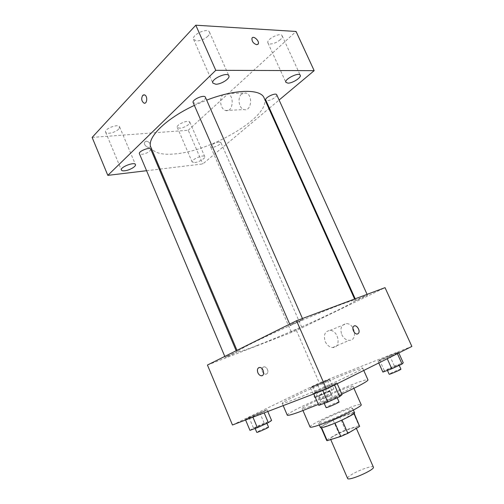 <?xml version="1.0" encoding="UTF-8"?>
<svg xmlns="http://www.w3.org/2000/svg" width="504" height="504" viewBox="0 0 504 504"><rect width="100%" height="100%" fill="white"/><g stroke="black" fill="none" stroke-linecap="round" stroke-linejoin="round"><path stroke-width="0.38" stroke-dasharray="2.52 1.89" d="M373.382 467.126C372.966 465.022 357.393 470.597 350.626 475.222C348.403 476.708 347.388 477.767 347.59 478.397M333.642 436.174C331.374 437.497 330.29 438.373 330.397 438.801C330.479 440.975 357.55 429.143 356.013 427.606C355.881 426.17 340.572 432.054 333.642 436.174M334.996 423.127L342.027 419.971L353.877 413.311L353.997 412.952L353.291 412.795L339.885 417.312L345.467 430.051L359.006 425.76L359.743 426M339.885 417.312L333.157 420.267L321.25 426.869L326.888 439.885L326.68 440.446M326.888 439.885L338.719 433.018L345.467 430.051M334.971 423.07L321.59 427.726M333.157 420.267L338.719 433.018M321.25 426.869L321.01 427.361L321.508 427.524M320.468 427.606C318.95 425.817 354.262 410.395 354.545 412.719M324.066 422.119C334.385 418.736 353.984 409.279 352.63 408.385C352.586 406.867 332.426 414.849 323.083 420.046C319.996 421.735 318.497 422.806 318.585 423.259C318.824 423.637 320.651 423.259 324.066 422.119M353.291 412.795L359.006 425.76M310.086 427.027C308.051 424.488 360.694 401.493 361.173 404.706M309.954 406.47C304.996 408.271 302.394 408.983 302.135 408.599C300.497 406.967 352.97 384.042 353.058 386.354C354.936 387.066 325.168 401.001 309.954 406.47M287.28 415.195C285.106 412.404 367.416 376.444 367.989 379.934M341.788 394.115L318.377 404.41M293.889 399.603C317.665 390.581 365.746 368.506 362.723 368.115C362.773 366.295 316.758 385.497 294.065 396.635C286.222 400.453 282.265 402.677 282.19 403.301C282.467 403.717 286.367 402.482 293.889 399.603M334.354 384.584L322.573 389.926L313.582 393.372L316.392 391.482L327.858 386.284L336.823 382.832L334.354 384.584L322.573 389.926L313.582 393.372L316.392 391.482L327.858 386.284L336.823 382.832L334.354 384.584L334.555 385.043M397.196 353.254L378.069 361.374L379.6 360.171L389.668 355.622L398.437 352.17L397.196 353.254L378.069 361.374L379.6 360.171L389.668 355.622L398.437 352.17L397.196 353.254L397.379 353.669M232.464 424.998L319.322 382.933L411.869 346.431M263.68 411.724L245.385 419.479L249.001 417.362L267.032 409.714L263.68 411.724L252.724 416.676L245.385 419.479L249.001 417.362L267.032 409.714L263.68 411.724L264.172 412.883M327.468 380.665L310.451 387.91L312.808 386.429L329.603 379.279L317.785 385.031L310.451 387.91L312.808 386.429L329.603 379.279L327.468 380.665L331.796 390.543L314.716 397.738L317.022 396.113L326.491 391.803L333.875 389.012L331.796 390.543M257.355 345.391C245.026 350.167 238.43 352.271 237.56 351.704C236.37 350.626 262.427 337.661 295.212 323.348C327.991 309.021 355.2 298.708 355.181 300.315C356.7 302.463 291.866 332.13 257.355 345.391M207.44 365.041L296.421 330.479L385.031 287.652M357.26 299.968L355.919 300.371C355.465 300.176 367.624 294.796 367.479 295.256L357.26 299.968M292.024 324.563L290.128 325.13C289.611 324.866 303.068 318.982 302.91 319.542L292.024 324.563M227.31 356.605L225.162 357.292C224.721 357.084 236.981 351.792 236.811 352.264L227.31 356.605M300.182 327.644L291.167 331.758L300.182 327.644M296.421 330.479L319.322 382.933M341.769 334.656C343.52 338.203 345.971 340.093 349.133 340.332C357.853 340.855 355.163 323.48 346.519 323.644C341.391 324.563 339.803 328.236 341.769 334.656M263.428 367.025L262.672 367.574C260.083 370.201 264.757 376.381 267.139 373.483C269.382 371.291 266.15 365.665 263.428 367.025L262.678 367.567C260.083 370.201 264.757 376.381 267.145 373.483C269.388 371.291 266.156 365.665 263.435 367.025M357.764 333.862L357.758 333.862C355.106 335.267 351.376 328.86 353.493 326.542L354.18 325.994M325.269 341.649C327.046 345.297 329.528 347.256 332.709 347.527C341.498 348.138 338.688 330.309 329.981 330.41C324.822 331.304 323.253 335.053 325.269 341.649M258.88 367.599L259.825 367.447C263.113 367.473 265.192 374.56 262.219 375.6M264.134 97.965C272.387 114.956 212.896 150.891 175.367 153.871C162.074 155.194 153.934 153.04 150.954 147.414M194.368 105.393L206.678 100.138M218.944 141.939C214.093 143.042 211.327 144.686 210.653 146.866C211.321 149.02 221.955 144.383 220.828 142.424L218.944 141.939M205.412 97.266C206.52 99.181 199.742 103.459 195.59 103.49L193.158 102.627M150.759 149.197C150.205 151.528 147.3 153.26 142.034 154.382L139.413 153.714M276.728 94.771C277.723 96.39 271.02 100.605 267.473 100.611L265.74 100.006M146.57 170.711L159.232 169.186M160.14 169.073L202.803 163.945L268.909 108.574M269.407 108.152L279.109 100.031M194.702 162.578C198.878 162.194 205.714 158.193 204.782 156.656C204.051 154.054 190.783 159.692 192.175 162.017L194.702 162.578M92.131 137.409L188.238 130.265L202.803 163.945M146.198 141.17L144.673 142.122C142.985 144.9 148.919 149.436 150.337 146.469C150.765 143.59 149.386 141.826 146.198 141.17L144.673 142.115C142.991 144.9 148.919 149.436 150.337 146.469C150.765 143.59 149.386 141.826 146.198 141.17M188.238 130.265L296.062 31.462M241.605 94.053C237.151 97.656 238.839 108.505 243.993 109.557C251.345 112.027 253.336 94.758 245.832 92.988L241.605 94.053M280.281 39.677C276.986 42.43 273.603 43.873 270.138 44.005L267.939 42.966C265.841 39.407 280.791 31.859 282.152 35.803C282.536 36.83 281.912 38.121 280.281 39.677M188.679 124.457C186.146 126.548 183.217 127.802 179.89 128.224L177.276 127.436C175.72 124.715 188.912 119.139 189.813 122.126L188.679 124.457M118.736 129.137C116.235 131.393 113.035 132.766 109.129 133.245C107.195 133.358 106.029 132.999 105.62 132.18C103.843 128.917 118.579 123.335 119.618 126.863L118.736 129.137M207.944 36.137C204.618 39.199 200.869 40.792 196.699 40.931L193.586 39.425C191.098 34.952 207.799 27.266 209.456 32.13C209.897 33.258 209.393 34.593 207.944 36.137M223.146 94.601C218.704 98.286 220.469 109.412 225.641 110.502C233.024 113.041 234.908 95.332 227.367 93.505L223.146 94.601M143.949 94.796L144.509 94.884C147.47 95.64 147.483 103.32 144.541 103.194M257.96 44.333L256.775 44.724C253.386 43.565 251.779 41.404 251.95 38.241L252.252 37.806M320.431 394.827L319.007 395.684C318.887 396.169 330.101 391.274 329.666 391.028L320.431 394.827M317.785 385.031L322.113 394.953M310.451 387.91L314.716 397.738M312.808 386.429L317.022 396.113M322.283 382.164L326.491 391.803M329.603 379.279L333.875 389.012M322.132 398.727L320.714 399.609C320.613 400.138 331.834 395.231 331.38 394.947L322.132 398.727M382.882 372.097L384.344 370.724L394.405 366.118L403.244 362.773M388.426 369.18L387.236 369.942C387.116 370.509 399.496 365.186 398.998 364.883C399.092 364.474 391.444 367.586 388.426 369.18M386.889 357.916L387.255 358.722M378.069 361.374L378.781 362.956M379.6 360.171L384.344 370.724M389.668 355.622L394.405 366.118M398.437 352.17L398.796 352.964M400.932 369.161C401.014 368.72 393.353 371.813 390.342 373.433L389.157 374.22M249.959 430.359L253.506 428.066L264.191 423.19L271.599 420.475M256.92 426.819L254.948 428.003C254.835 428.583 267.202 423.095 266.698 422.793L256.92 426.819M252.724 416.676L252.932 417.173M245.385 419.479L245.599 419.977M249.001 417.362L253.506 428.066M259.686 412.543L264.191 423.19M267.032 409.714L267.788 411.503M268.538 427.127C267.019 427.373 263.756 428.709 258.735 431.134L256.782 432.35M318.786 405.348L321.514 403.25L332.98 397.984L342.033 394.67M325.685 401.732L323.984 402.822C323.877 403.509 337.529 397.549 336.956 397.158C337.031 396.686 329.263 399.842 325.685 401.732M322.573 389.926L322.812 390.48M313.582 393.372L313.816 393.92M316.392 391.482L321.514 403.25M327.858 386.284L332.98 397.984M336.823 382.832L337.214 383.714M339.047 401.934C339.11 401.423 331.33 404.561 327.757 406.476L326.069 407.604M356.341 428.362L356.013 427.606M330.737 439.576L330.397 438.801M318.585 423.259L319.328 424.966M352.63 408.385L353.386 410.092M353.997 412.952L354.173 413.356M321.01 427.361L321.187 427.764M302.135 408.599L302.986 410.577M353.058 386.354L353.928 388.326M282.19 403.301L283.179 405.619M362.723 368.115L363.762 370.459M332.709 347.527L349.133 340.332M329.981 330.41L346.519 323.644M236.987 350.343L237.56 351.704M354.602 299.023L355.181 300.315M301.701 327.159L220.828 142.424M291.167 331.758L210.653 146.866M289.693 324.129L290.128 325.13M302.457 318.515L302.91 319.542M224.79 356.41L225.162 357.292M236.174 350.752L236.811 352.264M355.213 298.796L355.919 300.371M367.076 294.361L367.479 295.256M193.586 39.425L212.852 83.078M209.456 32.13L228.873 75.764M105.62 132.18L121.376 170.018M119.618 126.863L135.437 164.562M177.276 127.436L192.175 162.017M189.813 122.126L204.782 156.656M267.939 42.966L285.881 82.341M282.152 35.803L300.245 75.235M225.641 110.502L243.993 109.557M227.367 93.505L245.832 92.988M319.007 395.684L320.714 399.609M329.666 391.028L331.38 394.947M387.236 369.942L387.431 370.383M398.998 364.883L399.206 365.343M254.948 428.003L255.144 428.476M266.698 422.793L266.918 423.303M323.984 402.822L324.223 403.376M336.956 397.158L337.214 397.751"/><path stroke-width="0.76" d="M330.737 439.576L347.59 478.397C348.088 481.553 375.36 469.64 373.382 467.126L356.341 428.362M353.978 413.532L359.648 426.409L354.173 413.356M359.648 426.409L347.88 433.346L340.811 436.451L327.203 440.672L326.68 440.446L321.187 427.764M321.59 427.726L327.203 440.672M334.996 423.127L340.811 436.451M353.386 410.092L354.545 412.719C355.937 413.708 336.344 423.221 325.987 426.541C322.56 427.657 320.72 428.016 320.468 427.606L319.328 424.966M342.052 420.027L347.88 433.346M353.928 388.326L361.173 404.706C363.321 405.997 333.604 420.336 318.137 425.376C313.104 427.039 310.42 427.594 310.086 427.027L302.986 410.577M318.377 404.41L299.219 411.982C291.621 414.723 287.639 415.794 287.28 415.195L283.179 405.619M363.762 370.459L367.989 379.934C367.725 381.345 358.993 386.077 341.788 394.115M296.535 320.727L385.031 287.652L411.869 346.431L326.441 389.094L232.464 424.998L207.44 365.041L296.535 320.727L326.441 389.094M262.219 375.6L261.274 375.757C259.856 375.562 258.735 374.573 257.891 372.784C256.914 369.577 257.557 367.8 259.825 367.454C263.712 367.529 265.224 376.217 261.274 375.757C259.856 375.562 258.728 374.573 257.891 372.784C257.015 370.27 257.349 368.544 258.88 367.599M357.758 333.862C355.106 335.267 351.376 328.86 353.493 326.542C355.736 323.423 360.946 330.548 358.464 333.32L357.758 333.862M354.18 325.994C356.845 324.551 360.606 330.996 358.457 333.32L357.764 333.862M236.987 350.343L150.954 147.414C146.217 138.442 165.091 119.001 194.368 105.393M206.678 100.138C235.563 88.912 260.814 88.754 264.134 97.965L354.602 299.023M289.693 324.129L193.158 102.627C191.539 99.792 204.429 94.147 205.412 97.266L302.457 318.515M224.79 356.41L139.413 153.714C138.083 151.37 150.022 146.626 150.759 149.197L236.174 350.752M355.213 298.796L265.74 100.006C264.367 97.732 275.915 92.219 276.728 94.771L367.076 294.361M279.109 100.031L314.175 70.654L215.775 70.314L107.825 175.367L146.57 170.711M159.232 169.186L160.14 169.073M268.909 108.574L269.407 108.152M215.838 84.25C221.243 84.363 230.416 78.422 228.873 75.764C227.499 71.524 210.634 79.235 212.852 83.078L215.838 84.25M124.784 170.774C129.547 170.321 136.439 166.32 135.437 164.562C134.593 161.494 119.794 167.227 121.376 170.018C121.741 170.724 122.875 170.976 124.784 170.774M287.979 83.154C292.559 83.273 301.619 77.459 300.245 75.235C299.124 71.801 284.01 79.292 285.881 82.341L287.979 83.154M314.175 70.654L296.062 31.462L195.798 25.2L215.775 70.314M256.782 44.724C253.392 43.558 251.779 41.397 251.95 38.241C253.191 35.11 259.806 41.07 258.262 43.898L256.782 44.724M195.798 25.2L92.131 137.409L107.825 175.367M144.541 103.194L143.974 103.112C141.492 101.153 141.063 98.582 142.695 95.407L144.509 94.884C147.811 95.773 147.231 104.385 143.974 103.112C141.485 101.153 141.063 98.582 142.695 95.407L143.949 94.796M252.252 37.806C254.104 35.721 259.673 41.385 258.262 43.905L257.96 44.333M398.796 352.964L403.244 362.773L402.079 364.033L391.772 368.752L382.882 372.097L378.781 362.956M397.379 353.669L402.079 364.033M387.255 358.722L391.772 368.752M387.431 370.383L389.157 374.22C389.063 374.831 401.455 369.514 400.932 369.161L399.206 365.343M267.788 411.503L271.599 420.475L268.323 422.661L257.361 427.669L249.959 430.359L245.599 419.977M264.172 412.883L268.323 422.661M252.932 417.173L257.361 427.669M255.144 428.476L256.782 432.35C256.687 432.974 269.054 427.474 268.538 427.127L266.918 423.303M337.214 383.714L342.033 394.67L339.646 396.635L327.865 402.053L318.786 405.348L313.816 393.92M334.555 385.043L339.646 396.635M322.812 390.48L327.865 402.053M324.223 403.376L326.069 407.604C325.987 408.347 339.652 402.381 339.047 401.934L337.214 397.751"/></g></svg>
